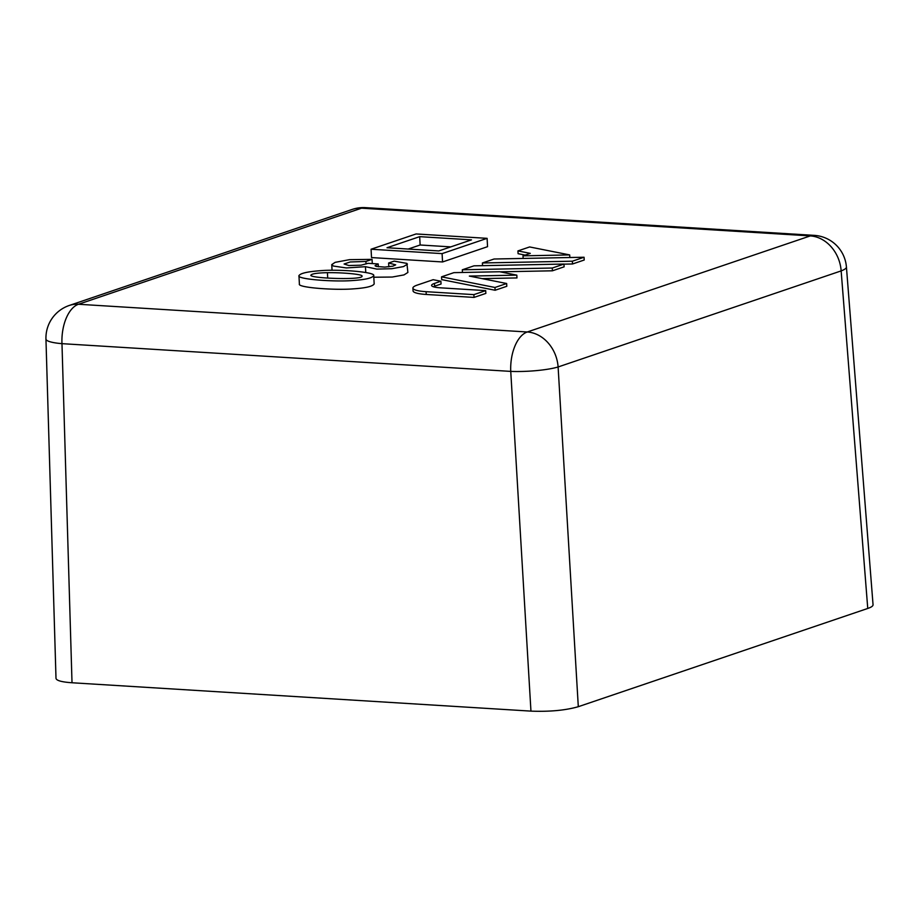 <?xml version="1.0" encoding="UTF-8"?>
<svg xmlns="http://www.w3.org/2000/svg" width="919" height="919" viewBox="0 0 919 919"><rect width="100%" height="100%" fill="white"/><g stroke="black" fill="none" stroke-linecap="round" stroke-linejoin="round"><path stroke-width="1.38" d="M407.439 264.132L403.544 266.579L391.758 268.716L376.847 269.095L365.452 266.694L346.371 267.946L333.413 266.05L331.748 264.603L335.125 262.352L349.473 259.663L372.069 259.353L365.9 261.444L350.185 261.972L344.097 264.006L348.864 265.522L361.075 265.189L368.094 263.316L378.203 263.937L375.032 265.729L376.262 266.441L384.751 267.096L392.895 266.165L395.687 264.833L388.622 263.018L394.171 261.134L406.899 263.385L407.887 272.461L404.004 274.907L392.218 277.044L373.803 277.228M412.907 288.095L413.056 290.875A28.317 5.112 -3.1 0 0 426.244 294.459L474.032 297.411L485.852 293.402L485.691 290.622L440.362 287.819A18.874 3.412 -3.1 0 1 431.574 285.43A18.874 3.412 -3.1 0 1 434.48 283.42L440.902 281.237L433.136 279.698L417.26 285.085A28.317 5.112 -3.1 0 0 412.907 288.095A28.317 5.112 -3.1 0 0 426.094 291.679L473.882 294.631L485.691 290.622M433.297 286.728A18.874 3.412 176.9 0 1 434.63 286.2L441.051 284.017L440.902 281.237M441.545 276.837L441.694 279.617L495.123 290.255L506.806 286.291L506.656 283.512L469.345 276.079L516.823 275.149L499.729 271.748L453.894 272.644L441.545 276.837L494.973 287.475L506.656 283.512M482.073 278.618L516.972 277.929L516.823 275.149M500.166 271.829L552.422 270.806L564.117 266.832L563.967 264.052L473.986 265.832L462.303 269.795L552.273 268.026L563.967 264.052M563.967 264.155L572.526 263.983L584.208 260.02L584.059 257.24L494.077 259.009L482.395 262.972L572.376 261.203L584.059 257.24M517.937 250.91L530.274 253.368L523.014 255.838L569.688 254.919L529.62 246.947L517.937 250.91L518.086 253.69L525.174 255.103M487.104 238.343L487.552 246.683L442.556 261.961L371.517 257.573L371.069 249.233L416.077 233.954L487.104 238.343L442.096 253.621L371.069 249.233M373.723 275.608L374.171 283.948C372.758 286.383 365.705 288.038 352.999 288.888C334.573 290.37 297.239 287.59 299.399 284.017L298.951 275.677C300.283 273.334 307.314 271.679 320.042 270.726C338.594 269.026 375.63 272.024 373.723 275.608C372.31 278.055 365.245 279.698 352.551 280.548C334.125 282.03 296.78 279.261 298.951 275.677M365.452 266.694L365.762 272.495M372.069 259.353L372.287 263.569M450.781 246.878L420.132 244.994L408.162 249.049M419.684 236.654L387.014 247.739L438.811 250.944L471.493 239.859L419.684 236.654L420.132 244.994M442.096 253.621L442.556 261.961M569.688 254.919L569.826 257.515M523.014 255.838L523.152 258.434M482.395 262.972L482.544 265.66M572.376 261.203L572.526 263.983M462.303 269.795L462.452 272.483M552.273 268.026L552.422 270.806M494.973 287.475L495.123 290.255M473.882 294.631L474.032 297.411M45.95 339.042A34.394 34.394 0 0 1 69.27 305.464A34.394 28.432 -108.7 0 1 78.494 304.258A34.394 18.323 93.5 0 0 61.975 343.66A34.394 6.031 178.3 0 1 45.95 339.042L56.002 678.383C56.45 680.588 61.791 682.047 72.015 682.76L61.975 343.66L510.746 371.391A34.394 18.323 93.5 0 1 527.265 331.989L78.494 304.258L361.535 208.188L810.317 235.907L527.265 331.989A34.394 28.432 -108.7 0 1 558.109 366.968A34.394 5.388 176.6 0 1 510.746 371.391L530.952 711.122C549.665 711.834 565.449 710.364 578.304 706.7L558.109 366.968L841.149 270.898A34.394 28.432 -108.7 0 0 810.317 235.907A34.394 18.323 93.5 0 1 814.268 235.367A34.394 34.394 0 0 1 846.422 266.981A34.394 6.387 175.5 0 1 841.149 270.898L867.754 608.458C871.338 607.229 873.096 606 873.05 604.771L846.422 266.981M867.754 608.458L578.304 706.7M530.952 711.122L72.015 682.76M327.428 272.667C317.25 272.909 311.736 273.747 310.886 275.183C309.014 278.354 363.51 280.398 362.052 276.056C362.649 274.344 343.534 272.472 327.428 272.667L327.715 278.066M365.9 261.444L366.038 263.983M378.203 263.937L378.352 266.82M388.622 263.018L388.829 266.843M426.094 291.679L426.244 294.459M434.48 283.42L434.63 286.2M814.268 235.367L365.486 207.637A34.394 18.323 93.5 0 0 361.535 208.188A34.394 28.432 -108.7 0 0 352.322 209.394L69.27 305.464M332.058 270.278L331.748 264.603M365.486 207.637A34.394 34.394 0 0 0 352.322 209.394"/></g></svg>
